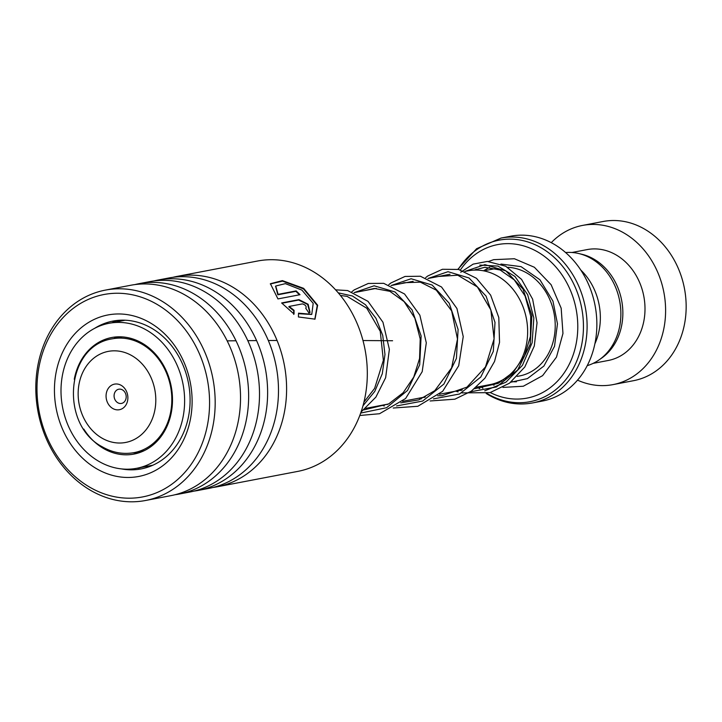 <?xml version="1.0" encoding="UTF-8"?>
<svg xmlns="http://www.w3.org/2000/svg" width="722" height="722" viewBox="0 0 722 722"><rect width="100%" height="100%" fill="white"/><g stroke="black" fill="none" stroke-linecap="round" stroke-linejoin="round"><path stroke-width="1.08" d="M565.615 252.556A57.769 48.004 79.2 0 1 591.435 258.647A57.769 48.004 79.2 0 1 620.821 316.444A57.769 48.004 79.2 0 1 587.23 365.648M476.403 387.209L490.003 384.609A57.941 48.148 -100.8 0 0 527.457 336.687A57.941 48.148 -100.8 0 0 498.117 276.345A57.941 48.148 -100.8 0 0 468.244 270.795L464.869 271.436M121.242 385.377A13.023 10.821 -100.8 0 0 106.937 391.044A13.023 10.821 -100.8 0 0 112.704 408.462A13.023 10.821 -100.8 0 0 127.009 402.795A13.023 10.821 -100.8 0 0 121.242 385.377M122.505 389.907A7.238 6.011 -100.8 0 0 118.778 389.212A7.238 6.011 -100.8 0 0 114.103 395.196A7.238 6.011 -100.8 0 0 117.767 402.732A7.238 6.011 -100.8 0 0 121.495 403.427A7.238 6.011 -100.8 0 0 126.169 397.443A7.238 6.011 -100.8 0 0 122.505 389.907M532.565 402.939L542.321 401.071A83.932 69.745 -100.8 0 0 596.589 331.651A83.932 69.745 -100.8 0 0 554.09 244.235A83.932 69.745 -100.8 0 0 510.806 236.193L501.05 238.052A83.932 69.745 79.2 0 1 544.325 246.103A83.932 69.745 79.2 0 1 586.833 333.519A83.932 69.745 79.2 0 1 532.565 402.939C517.286 405.692 502.512 402.957 488.262 394.753L486.204 393.508M490.283 392.56A78.147 64.935 -100.8 0 0 573.286 354.565A78.147 64.935 -100.8 0 0 537.953 252.086A78.147 64.935 -100.8 0 0 460.419 269.92M580.804 270.064A57.886 48.103 79.2 0 1 594.892 343.771M480.41 386.441A78.147 64.935 -100.8 0 0 482.883 388.201M577.528 380.142A81.035 67.345 -100.8 0 0 612.951 384.627L633.51 380.693A81.035 67.345 -100.8 0 0 685.9 313.673A81.035 67.345 -100.8 0 0 644.863 229.271A81.035 67.345 -100.8 0 0 603.078 221.501L582.519 225.426A81.035 67.345 -100.8 0 0 551.247 242.664M600.415 358.933A56.442 46.903 -100.8 0 0 622.725 308.881A56.442 46.903 -100.8 0 0 594.098 259.234A56.442 46.903 -100.8 0 0 580.344 253.936M593.15 363.365L608.33 360.458A56.442 46.903 -100.8 0 0 644.818 313.781A56.442 46.903 -100.8 0 0 616.236 255.001A56.442 46.903 -100.8 0 0 587.139 249.595L571.959 252.492M612.951 384.627A81.035 67.345 -100.8 0 0 665.341 317.599A81.035 67.345 -100.8 0 0 624.304 233.197A81.035 67.345 -100.8 0 0 582.519 225.426M217.024 486.827L297.735 471.403A107.091 88.986 -100.8 0 0 345.793 440.817A107.091 88.986 -100.8 0 0 354.34 317.4A107.091 88.986 -100.8 0 0 257.519 261.03L176.809 276.454A107.091 88.986 79.2 0 1 273.629 332.824A107.091 88.986 79.2 0 1 265.082 456.241A107.091 88.986 79.2 0 1 217.024 486.827A107.091 88.986 79.2 0 1 212.945 487.485M57.697 323.943A103.038 85.62 -100.8 0 0 67.191 468.849A103.038 85.62 -100.8 0 0 188.866 467.495A103.038 85.62 -100.8 0 0 179.363 322.581A103.038 85.62 -100.8 0 0 57.697 323.943M193.658 469.896A107.091 88.986 79.2 0 1 145.6 500.481A107.091 88.986 79.2 0 1 48.78 444.111A107.091 88.986 79.2 0 1 57.327 320.694A107.091 88.986 79.2 0 1 105.385 290.109A107.091 88.986 79.2 0 1 202.205 346.479A107.091 88.986 79.2 0 1 193.658 469.896M70.955 338.456A82.2 68.301 79.2 0 1 168.018 337.373A82.2 68.301 79.2 0 1 175.599 452.983A82.2 68.301 79.2 0 1 78.536 454.057A82.2 68.301 79.2 0 1 70.955 338.456M121.522 468.912A75.25 62.534 -100.8 0 0 141.205 468.903A75.25 62.534 -100.8 0 0 174.968 447.414A75.25 62.534 -100.8 0 0 180.978 360.693A75.25 62.534 -100.8 0 0 112.948 321.082A75.25 62.534 -100.8 0 0 94.645 328.329M153.804 280.975A107.091 88.986 79.2 0 1 157.838 280.082L168.695 278.006A107.091 88.986 79.2 0 1 265.515 334.376A107.091 88.986 79.2 0 1 256.969 457.793A107.091 88.986 79.2 0 1 208.911 488.379L198.045 490.455A107.091 88.986 79.2 0 1 193.965 491.113M157.838 280.082A107.091 88.986 79.2 0 1 254.649 336.452A107.091 88.986 79.2 0 1 246.103 459.869A107.091 88.986 79.2 0 1 198.045 490.455M134.824 284.603A107.091 88.986 79.2 0 1 138.859 283.71L149.725 281.634A107.091 88.986 79.2 0 1 246.536 338.004A107.091 88.986 79.2 0 1 237.989 461.421A107.091 88.986 79.2 0 1 189.931 492.007L179.065 494.083A107.091 88.986 79.2 0 1 174.986 494.741M138.859 283.71A107.091 88.986 79.2 0 1 235.67 340.08A107.091 88.986 79.2 0 1 227.123 463.497A107.091 88.986 79.2 0 1 179.065 494.083M105.385 290.109L130.745 285.262A107.091 88.986 79.2 0 1 227.556 341.632A107.091 88.986 79.2 0 1 219.01 465.049A107.091 88.986 79.2 0 1 170.952 495.635L145.6 500.481M172.775 277.347A107.091 88.986 79.2 0 1 176.809 276.454M305.785 308.339C306.742 306.444 305.632 304.955 302.455 303.89L289.152 306.435L294.053 310.334L294.053 314.043L281.634 302.951L298.953 299.639L308.132 304.26L310.054 312.445L308.908 312.978A107.091 88.986 79.2 0 0 305.785 308.339L305.83 308.484M298.43 316.967L298.529 313.167L311.778 314.323L313.195 303.357L301.931 290.118L285.361 283.638L275.723 286.02L278.105 294.35L296.155 290.903A107.091 88.986 79.2 0 1 300.009 294.702L277.952 298.917L270.407 283.719L282.401 280.614L303.655 288.358L317.653 305.225L315.009 319.142L298.43 316.967M298.52 313.682L311.588 314.467M275.605 286.273L277.826 294.793L295.876 291.345A106.513 88.508 79.2 0 1 299.404 294.82M270.308 283.981L282.519 281.147L303.466 288.872L317.247 305.442L314.81 319.277M289.152 306.435L288.809 306.814L293.692 310.695L293.683 314.386M281.905 303.24L298.628 300.045L307.617 304.44L309.855 312.599M139.4 452.649L132.776 452.865M115.61 337.806L114.617 337.878L116.477 336.903M83.788 429.076A59.33 49.304 -100.8 0 0 133.949 454.084A59.33 49.304 -100.8 0 0 151.078 446.521A59.33 49.304 -100.8 0 0 168.271 375.738A59.33 49.304 -100.8 0 0 111.675 337.526A59.33 49.304 -100.8 0 0 94.537 345.089A59.33 49.304 -100.8 0 0 74.267 379.276M87.642 332.725A73.806 61.334 -100.8 0 0 66.262 420.773A73.806 61.334 -100.8 0 0 136.666 468.298A73.806 61.334 -100.8 0 0 157.974 458.894A73.806 61.334 -100.8 0 0 179.363 370.837A73.806 61.334 -100.8 0 0 108.959 323.312A73.806 61.334 -100.8 0 0 87.642 332.725M479.778 265.091L497.972 266.084L514.93 276.454L527.665 294.666L533.838 317.951L532.132 342.769L522.439 365.332L505.905 382.2L484.742 390.828L505.905 382.2L522.439 365.332L532.132 342.769L533.838 317.951L527.665 294.666L514.93 276.454L497.972 266.084L479.778 265.091M227.177 340.865L236.004 340.766M247.799 340.658L256.59 340.585M268.322 340.513L277.067 340.468M362.986 340.54L392.587 340.739M507.656 267.302A54.989 45.694 79.2 0 1 527.204 273.214A54.989 45.694 79.2 0 1 555.047 330.486A54.989 45.694 79.2 0 1 519.497 375.972L517.259 376.397M134.175 452.622C123.056 454.598 112.415 452.658 102.253 446.792C59.493 424.735 65.503 345.567 112.424 338.808A57.941 48.148 79.2 0 1 142.297 344.358A57.941 48.148 79.2 0 1 171.637 404.699A57.941 48.148 79.2 0 1 134.175 452.622L144.129 450.718M101.775 438.01A46.361 38.528 -100.8 0 0 152.703 417.839A46.361 38.528 -100.8 0 0 132.171 355.829A46.361 38.528 -100.8 0 0 81.243 376.009A46.361 38.528 -100.8 0 0 101.775 438.01M486.863 393.373A82.236 68.337 -100.8 0 0 487.612 393.815A82.236 68.337 -100.8 0 0 577.952 358.022A82.236 68.337 -100.8 0 0 541.536 248.034A82.236 68.337 -100.8 0 0 458.244 269.378M516.411 381.794A60.783 50.504 79.2 0 1 511.582 381.586M503.821 380.115A60.783 50.504 79.2 0 1 502.792 379.808M477.811 386.938A82.236 68.337 -100.8 0 0 479.832 388.553M464.959 271.418L484.913 264.64L505.923 270.93L522.99 289.071L531.897 315.352L530.21 344.313L517.71 369.953L496.447 386.956L470.356 391.838M461.187 390.476L460.356 390.277M428.056 278.475L448.01 271.689L469.029 277.979L486.087 296.128L495.003 322.409L493.316 351.37L480.807 377.01L459.544 394.004L433.453 398.887M424.292 397.533L423.453 397.326M391.153 285.524L411.107 278.746L432.126 285.037L449.183 303.177L458.1 329.458L456.412 358.419L443.904 384.059L422.65 401.062L396.549 405.945M387.389 404.582L386.559 404.383M354.258 292.581L374.104 285.795L395.033 291.968L412.091 309.9L421.125 335.965L419.69 364.79L407.506 390.467L386.568 407.722L360.693 413.056M338.257 292.852L352.435 295.993L365.476 304.738L375.963 318.294L382.732 335.396L384.97 354.466L382.29 373.725L374.781 391.387L362.976 405.8M504.335 378.87L506.077 378.536M365.702 408.363L388.517 404.004M402.605 401.315L425.42 396.956M439.499 394.257L462.324 389.898M501.05 238.052L476.592 248.711L457.856 269.297M477.395 387.019L479.309 388.598M112.424 338.808L122.37 336.903M354.168 292.6L376.243 288.376M391.071 285.542L413.137 281.327M427.975 278.493L450.032 274.27M483.686 270.84L495.951 268.494M275.479 286.517L275.723 286.02M136.666 468.298L152.92 465.194M108.959 323.312L125.204 320.207M120.863 321.037A8.682 8.682 0 0 0 112.334 322.671M115.105 337.427A8.682 8.682 0 0 0 117.226 337.887M137.027 468.226A8.682 8.682 0 0 0 140.736 467.522M141.413 451.909A8.682 8.682 0 0 0 140.384 451.44M473.867 270.127L484.832 267.293L500.147 269.983L514.29 279.901L525.084 295.975L530.733 316.191L530.417 336.488L524.488 355.829L513.423 372.038L498.288 383.319L474.571 388.743M438.669 276.445L457.757 275.208L477.404 286.968L490.879 309.937L494.092 338.871L485.491 366.929L466.963 387.136L442.135 395.674L437.667 395.791M401.766 283.502L403.995 282.708L420.339 282.14L436.305 290.154L451.665 310.938L457.486 339.069L451.611 367.895L434.779 390.674L418.76 399.88L400.773 402.849M364.872 290.551L374.285 288.439L389.844 291.309L404.121 301.625L414.861 318.221L420.213 338.952L419.572 358.5L413.742 377.083L403.156 392.741L388.743 403.887L363.87 409.897M340.414 295.451L347.147 296.39L366.803 308.24L380.25 331.317L383.364 360.323L374.619 388.382L363.933 402.145M500.508 381.045L501.889 381.342M510.806 382.209L527.421 378.617L543.928 366.027L554.523 346.298L557.465 323.772L552.953 301.128L539.912 279.748L521.049 266.644L500.933 264.053M489.588 267.33L483.505 270.804M491.637 384.257L494.083 385.205M502.954 387.407L523.324 386.234L542.61 375.648L556.481 357.11L562.961 333.447L561.174 308.222L551.13 284.748L534.379 267.266L514.416 258.747L493.649 259.667L488.541 261.463M476.159 269.162L475.112 270.082M460.744 272.23L473.145 264.126L487.35 261.436L505.707 266.219L521.6 279.414L532.628 299.17L537.042 322.788L534.289 345.982L524.822 366.966L509.533 383.174L490.039 392.624L461.791 392.903M458.091 391.893L455.817 391.143M425.664 277.636L427.713 276.012L442.424 269.288L458.551 269.441L476.484 278.304L490.644 295.136L498.803 317.545L499.534 342.39L494.543 361.451L484.922 378.193L471.358 391.153L454.878 399.185L430.113 400.972M421.188 398.941L418.913 398.192M388.77 284.685L390.981 282.934L405.024 276.445L420.43 276.246L441.53 286.995L456.945 308.529L463.235 336.614L458.696 365.747L442.64 391.342L417.839 406.278L393.219 408.02M384.284 405.999L382.019 405.25M351.867 291.742L354.222 289.883L368.292 283.457L383.698 283.331L404.546 293.98L419.852 315.171L426.296 342.842L422.19 371.695L405.602 398.526L379.537 413.733L359.8 415.484M335.577 289.838L347.634 290.56L368.003 301.345L382.958 322.229L389.375 349.349L385.638 377.705L375.891 397.118L361.045 412.036"/></g></svg>
